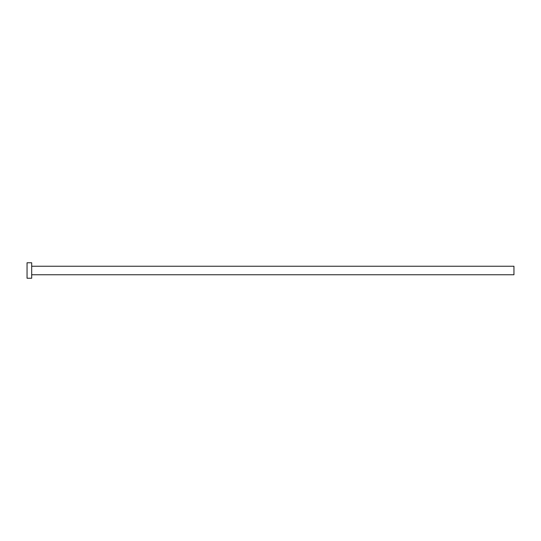 <?xml version="1.0" encoding="UTF-8"?>
<svg xmlns="http://www.w3.org/2000/svg" width="541" height="541" viewBox="0 0 541 541"><rect width="100%" height="100%" fill="white"/><g stroke="black" fill="none" stroke-linecap="round" stroke-linejoin="round"><path stroke-width="0.81" d="M31.689 266.246L513.95 266.246L513.95 274.754L31.689 274.754M31.689 270.5L31.689 278.23L27.05 278.23L27.05 262.77L31.689 262.77L31.689 270.5"/></g></svg>
